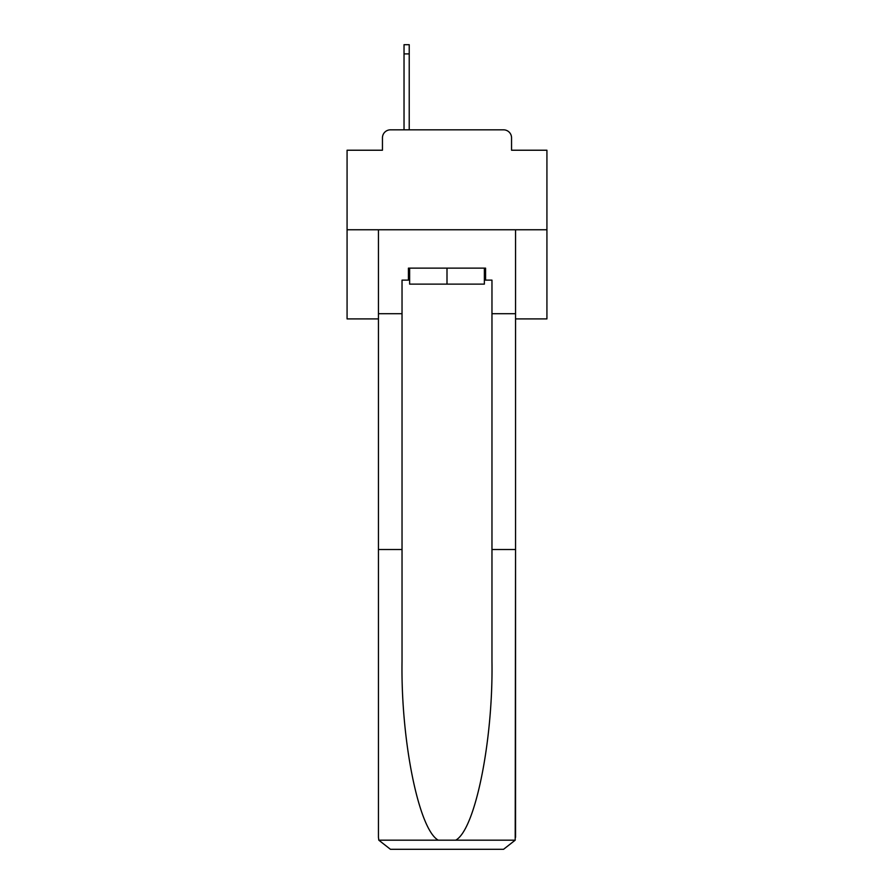 <?xml version="1.0" encoding="UTF-8"?>
<svg xmlns="http://www.w3.org/2000/svg" width="894" height="894" viewBox="0 0 894 894"><rect width="100%" height="100%" fill="white"/><g stroke="black" fill="none" stroke-linecap="round" stroke-linejoin="round"><path stroke-width="1.34" d="M382.453 137.832L382.453 150.226L382.453 137.832A7.99 7.99 0 0 1 390.443 129.831L404.032 129.831L404.032 44.7L409.228 44.7L409.228 53.897L404.032 53.897M515.547 318.901L546.927 318.901L546.927 150.226L511.547 150.226L511.547 137.832A7.99 7.99 0 0 0 503.557 129.831L390.443 129.831M546.927 229.758L347.073 229.758L347.073 150.226L382.453 150.226M347.073 229.758L347.073 318.901L378.453 318.901M409.228 53.897L409.228 129.831L415.822 129.831M478.178 129.831L503.557 129.831M511.547 150.226L511.547 137.832M484.369 280.124L485.576 280.124L485.576 268.133L408.424 268.133L408.424 280.124L402.032 280.124L402.032 549.519L378.453 549.519L378.453 837.309L378.799 840.181L390.443 849.3L503.557 849.3L515.201 840.181L515.547 549.519L515.547 837.309M473.183 849.3L503.557 849.3L473.183 849.3M402.032 549.519L402.032 661.336C400.791 740.757 418.839 829.744 438.295 840.181L455.705 840.181C475.161 829.744 493.209 740.757 491.968 661.336L491.968 280.124L485.576 280.124M378.453 837.309L378.453 229.758L515.547 229.758L515.547 313.705L491.968 313.705M402.032 313.705L378.453 313.705M515.547 313.705L515.547 549.519L491.968 549.519M408.424 280.124L409.631 280.124M409.631 268.133L409.631 284.124L484.369 284.124L484.369 268.133M447 268.133L447 284.124M378.799 840.181L438.295 840.181M455.705 840.181L515.201 840.181"/></g></svg>
